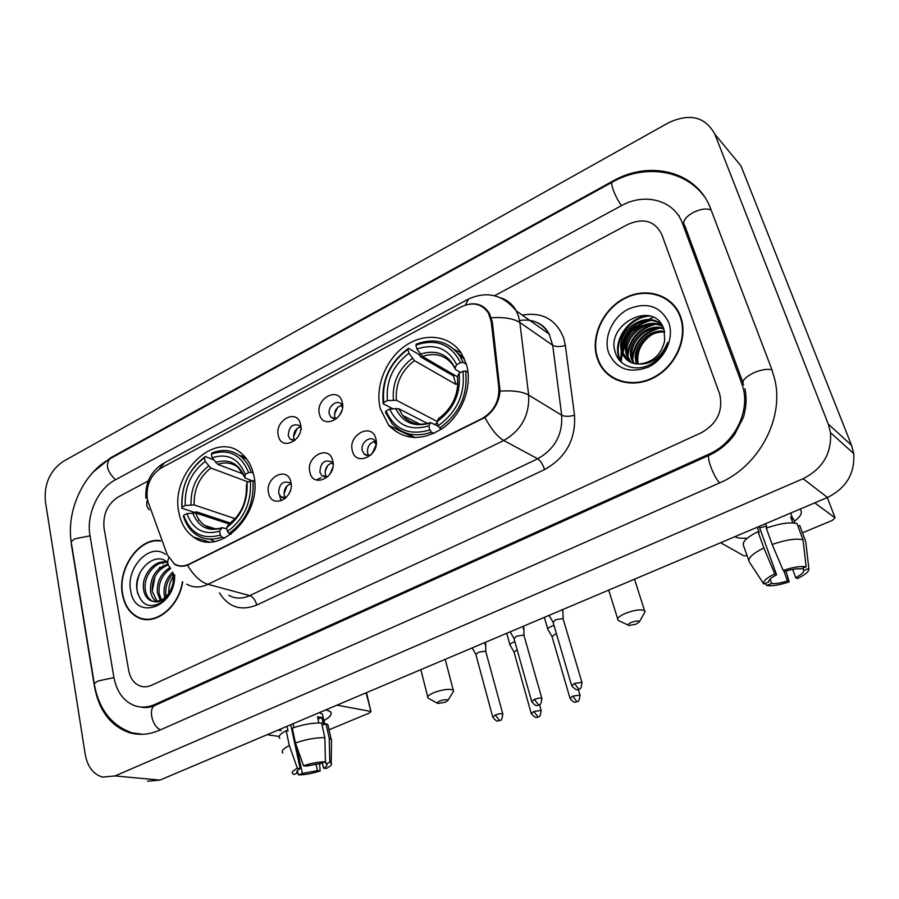 <?xml version="1.0" encoding="UTF-8"?>
<svg xmlns="http://www.w3.org/2000/svg" width="899" height="899" viewBox="0 0 899 899"><rect width="100%" height="100%" fill="white"/><g stroke="black" fill="none" stroke-linecap="round" stroke-linejoin="round"><path stroke-width="1.35" d="M380.412 409.011L388.761 425.384C404.303 440.757 422.777 441.387 444.196 427.25C462.873 412.978 472.627 385.413 466.457 364.511L461.479 353.464C449.758 335.102 424.586 332.169 405.112 345.935C385.559 359.544 374.681 387.267 380.412 409.011M179.002 513.183C181.193 523.87 186.104 531.86 193.723 537.153C220.098 557.616 263.744 512.846 253.574 474.605C251.563 465.772 247.641 458.838 241.809 453.793C215.535 429.171 169.45 473.739 179.002 513.183M290.827 481.965C295.052 497.967 271.622 509.688 268.632 493.236C264.497 477.47 287.59 465.558 290.827 481.965M291.164 484.381L289.883 482.797C282.859 480.493 279.117 483.92 278.656 493.102L280.803 496.787L286.084 497.653M332.72 460.681C337.226 476.818 313.099 488.887 309.885 472.278C305.48 456.389 329.248 444.128 332.72 460.681M333.124 464.041L331.742 462.007C324.404 459.232 320.449 462.637 319.898 472.222L321.82 475.65L327.877 476.661M375.861 438.768C380.648 455.04 355.802 467.458 352.341 450.714C347.677 434.7 372.141 422.081 375.861 438.768M376.299 443.229L374.849 440.645C370.174 434.914 360.038 443.14 362.342 450.736L364.016 453.849L365.691 455.063L368.219 455.624L370.916 455.029M300.457 424.114C304.716 439.735 281.353 451.849 278.342 435.757C274.184 420.361 297.198 408.067 300.457 424.114M301.491 428.89L299.783 425.733C292.703 423.103 288.871 426.474 288.264 435.824L290.062 439.094L295.063 440.308M342.216 402.134C346.744 417.878 322.696 430.34 319.46 414.113C315.043 398.605 338.732 385.963 342.216 402.134M342.62 406.056L341.496 404.269C337.013 398.763 327.18 406.921 329.371 414.27L330.956 417.26L336.631 418.676M279.533 495.293L281.162 500.833M285.41 497.844L284.219 495.18C283.679 489.438 285.871 485.64 290.793 483.797M326.506 477.032L325.314 474.447C324.753 468.401 327.112 464.513 332.428 462.805M368.77 455.591L367.612 453.107C367.017 446.724 369.59 442.769 375.31 441.229M294.658 440.398L293.737 438.195C293.22 432.352 295.513 428.542 300.614 426.767M335.597 418.889L334.709 416.788C334.158 410.629 336.642 406.741 342.137 405.123M148.279 502.451L147.301 498.866C145.953 485.359 150.605 475.054 161.269 467.929L461.131 306.896C472.84 301.513 481.976 303.637 488.539 313.268L491.225 321.73L498.81 387.604C499.394 401.325 493.731 411.686 481.819 418.676L189.195 564.089C183.857 566.606 178.912 566.55 174.35 563.898L167.27 554.784L148.279 502.451M160.382 540.636C139.098 537.164 117.095 568.741 122.455 594.632C124.579 605.69 129.726 613.309 137.918 617.489C154.763 626.412 179.036 607.466 182.677 581.934M142.84 618.714L144.728 619.445M597.217 358.263L599.273 363.286C608.443 382.21 633.615 388.941 654.775 377.232C676.026 365.769 688.095 338.136 680.88 317.414L680.644 316.718C672.958 294.951 646.55 286.612 624.715 298.041C602.768 309.155 590.07 337.001 597.217 358.263M608.949 374.726L612.219 377.67M469.671 304.087C477.987 302.839 484.539 305.907 489.303 313.279L492.337 321.977L500.046 391.11C499.046 402.168 493.989 410.967 484.876 417.507L187.565 565.201C182.632 566.831 178.238 566.482 174.384 564.179M605.409 372.096L602.858 368.287M140.761 618.602L139.502 617.849M661.833 234.572C654.989 220.985 643.684 217.592 627.907 224.39L494.551 295.715L627.907 224.39C643.684 217.592 654.989 220.985 661.833 234.572L719.436 393.447L661.833 234.572M148.256 480.931L117.971 497.125C107.475 504.137 102.823 514.442 104.037 528.039L128.658 670.384C130.186 678.194 133.884 683.364 139.761 685.881C143.57 687.286 147.503 687.083 151.571 685.263L701.445 432.666C717.11 423.732 723.223 411 719.784 394.47L719.436 393.447L719.784 394.47C723.223 411 717.11 423.732 701.445 432.666L151.571 685.263C147.503 687.083 143.57 687.286 139.761 685.881C133.884 683.364 130.186 678.194 128.658 670.384L104.037 528.039C102.823 514.442 107.475 504.137 117.971 497.125L148.256 480.931M671.969 303.03L668.294 300.502M160.539 541.063C139.424 537.377 117.421 568.741 122.758 594.475C124.86 605.42 129.95 612.961 138.041 617.096C154.774 625.962 178.856 607.083 182.396 581.743M164.899 597.723L164.157 594.396C163.461 585.654 166.315 578.226 172.709 572.09M166.158 596.565L165.843 594.812C165.146 586.721 167.641 579.63 173.316 573.528M160.348 600.543L157.37 592.677C156.752 581.597 160.988 573.202 170.091 567.494M161.427 600.049L159.078 593.115C158.426 582.664 162.281 574.483 170.641 568.573M156.257 601.577C153.066 599.24 151.144 595.7 150.493 590.958C150.189 577.102 156.01 568.146 167.978 564.066M157.246 601.453L152.223 591.385C151.785 578.417 157.123 569.573 168.248 564.853M167.742 562.572C155.269 550.312 133.782 570.809 136.929 589.654C140.57 604.937 148.852 609.196 161.764 602.42C167 598.453 170.709 592.913 172.889 585.8C168.282 598.071 161.944 603.319 153.853 601.555C163.393 601.386 169.832 595.205 173.147 583.001L173.271 573.281M153.853 601.555L150.302 600.487C146.537 598.307 144.29 594.554 143.548 589.205C141.132 574.877 155.887 557.908 167.742 562.639C155.965 559.863 143.11 576.203 145.29 589.643C146.031 594.981 148.29 598.745 152.055 600.914L150.302 600.487M153.414 601.498L152.055 600.914M165.326 554.278C149.807 542.254 125.669 567.797 130.658 590.542C134.726 621.703 176.137 607.466 174.62 574.686M168.855 594.711C168.225 588.058 169.81 581.777 173.597 575.854M144.818 619.04L146.751 619.602M137.794 593.891C136.109 587.474 136.805 580.54 139.873 573.079M281.241 730.516L277.757 730.213L281.241 730.516M325.887 709.839C333.563 711.794 332.9 715.379 323.898 720.593C330.405 716.986 332.563 713.997 330.36 711.637L325.887 709.839M267.149 734.708L279.173 736.45M366.5 692.646L370.972 711.547L369.489 712.963L329.045 729.786M370.972 711.547L366.084 692.826M336.945 705.164L370.467 711.345M165.585 560.942L164.427 561.987M163.899 562.504L162.674 563.797M159.921 567.224L159.033 568.539M154.931 576.697L152.212 591.261M315.965 763.824L317.459 770.634L302.367 773.421L296.434 745.754M291.793 729.628L292.591 729.662M297.367 770.544L297.872 772.915L297.176 772.533C296.142 771.567 297.131 770.263 300.142 768.611L290.737 724.718M319.179 712.682L322.426 713.986L322.898 716.121M293.928 727.561L293.108 723.717M325.393 760.947L326.034 763.847L329.821 762.318L329.259 738.36L325.977 723.729L323.505 724.763L321.876 717.492L317.482 716.739L318.853 722.942M287.028 726.291L288.028 730.988L286.174 730.707L289.321 745.496L297.344 768.285L300.142 768.611M279.814 738.427C277.948 736.438 280.061 733.865 286.174 730.707M292.265 728.134C303.075 724.448 312.841 722.729 321.584 722.998L324.854 737.697L325.404 761.756L321.606 763.296L306.289 766.105L303.502 765.779L295.445 742.945L292.265 728.134M325.977 723.729L327.91 724.729L328.438 727.089M282.882 753.047C281.027 751.137 283.174 748.62 289.321 745.496M295.445 742.945C306.301 739.27 316.1 737.517 324.854 737.697M329.259 738.36L331.495 739.63L331.473 742.035M297.872 772.915L294.142 774.432L293.018 773.96C291.164 772.623 292.602 770.735 297.344 768.285M303.502 765.779C311.537 763.161 318.842 761.824 325.404 761.756M329.821 762.318L331.248 763.127C332.259 764.521 330.585 766.319 326.225 768.499L323.539 768.173L322.393 762.981M326.034 763.847L326.618 764.184C327.674 765.184 326.64 766.51 323.539 768.173M317.459 770.634L320.156 770.949L319.55 763.397M320.156 770.949C312.346 773.488 305.177 774.814 298.648 774.927L302.367 773.421M297.771 772.96L298.648 774.927M291.894 730.123L292.624 729.819M318.01 719.121L321.876 717.492M680.206 316.942C672.609 295.4 646.46 287.129 624.85 298.446C603.128 309.447 590.553 337.001 597.633 358.049L599.655 363.005C608.735 381.749 633.66 388.413 654.607 376.816C675.643 365.466 687.578 338.103 680.431 317.594L680.206 316.942M636.694 363.971L636.301 362.859C630.896 348.138 647.932 328.405 664.518 331.349M637.571 364.028L637.481 363.747C632.278 349.408 648.246 330.079 664.687 332.181M633.402 363.376L631.536 359.285C625.468 343.025 646.606 321.921 663.631 328.382M634.188 363.578L632.727 360.173C626.817 344.306 646.932 323.528 663.878 329.068M630.469 362.263L626.704 355.656C620.007 337.743 645.561 315.448 662.597 326.09M631.177 362.589L627.918 356.566C621.389 339.103 645.752 317.089 662.844 326.584M638.953 364.039C652.696 362.623 661.282 354.847 664.709 340.699L664.058 329.63C654.629 298.738 605.342 324 615.219 351.925C618.984 367.455 638.683 372.961 653.427 362.544C660.54 357.409 665.282 350.689 667.631 342.407C661.473 357.24 651.91 364.443 638.953 364.039C631.267 363.994 625.783 360.589 622.49 353.824L621.805 351.981C614.242 331.641 646.482 308.368 662.226 325.416M628.48 361.117L623.041 352.902C615.871 333.675 645.021 310.694 661.574 324.797M608.567 352.61C616.22 369.186 629.514 373.995 648.46 367.028C664.833 359.218 674.464 338.181 668.766 322.629C660.54 306.143 647.111 301.603 628.491 308.998C612.567 316.987 603.33 337.226 608.567 352.61M638.166 364.039C636.368 352.307 640.841 342.553 651.561 334.788M612.489 377.254L616.118 379.771M621.805 362.623L620.4 359.971C611.916 343.025 628.772 316.426 650.415 316.032M623.198 355.285L623.142 354.307M623.119 353.161C624.502 336.631 633.492 325.786 650.112 320.617M628.008 358.78L627.952 357.914M627.929 356.611C629.334 340.339 638.223 329.63 654.584 324.494M632.75 362.23L632.705 361.477M632.682 360.016C634.11 343.991 642.886 333.428 658.989 328.326M622.355 353.498L621.04 361.915L619.782 359.521C611.522 342.901 627.435 316.796 648.775 315.616M622.569 351.059C624.412 336.114 632.761 325.966 647.606 320.617M627.401 354.487C629.278 339.822 637.492 329.832 652.056 324.517M632.166 357.869C634.065 343.474 642.167 333.641 656.45 328.371M445.365 702.209L447.949 700.321C446.994 699.265 444.263 699.501 439.768 701.04C437.206 702.186 436.588 703.007 437.903 703.49L445.365 702.209M437.251 703.119L428.048 698.118C426.8 696.714 428.722 694.905 433.812 692.668C442.859 689.421 449.331 688.578 453.242 690.151L453.692 691.005L452.68 692.635M224.806 538.052L221.839 537.119L220.322 535.074C202.59 539.996 190.374 533.388 183.688 515.239L186.868 513.587C192.948 529.567 203.837 535.444 219.536 531.208L222.143 527.657L226.919 528.915M229.223 524.027L195.78 513.003L186.868 513.587M230.515 523.094L196.724 511.902L194.364 512.34L181.89 508.227L182.092 507.115C181.137 486.303 188.576 469.84 204.41 457.726L205.242 456.568C188.621 469.211 180.834 486.426 181.89 508.227M244.798 456.703L239.527 455.467M209.534 539.119L214.412 541.456M251.181 472.301C249.045 465.806 245.708 460.625 241.168 456.748C232.672 450.006 223.008 448.725 212.164 452.871L211.344 454.04C228.807 448.41 241.224 454.602 248.596 472.616L251.181 472.301L253.215 473.076M254.563 481.122L250.394 480.841C251.619 502.35 243.977 519.24 227.458 531.489L228.975 533.545C246.337 520.757 254.338 503.08 252.979 480.527M228.975 533.545L231.088 534.231M183.688 515.239L183.486 516.329C185.924 524.398 190.161 530.511 196.207 534.68C203.837 539.636 212.389 540.445 221.839 537.119M248.596 472.616L245.27 474.335C238.651 458.479 227.593 452.95 212.119 457.748L211.344 454.04M227.458 531.489L226.66 527.623C241.202 516.644 248 501.62 247.056 482.561L250.394 480.841M219.536 531.208L220.322 535.074M212.119 457.748L217.772 464.356L243.247 474.031M251.787 480.673L244.899 477.953L245.27 474.335M236.594 517.116L228.492 524.679L226.66 527.623M247.056 482.561L246.405 485.82M198.331 519.925L199.499 520.307M205.242 456.568L213.58 459.76M204.41 457.726L205.174 461.434C191.172 472.301 184.542 486.977 185.261 505.474L182.092 507.115M248.169 481.988L210.827 468.019L205.174 461.434M185.261 505.474L194.162 504.901L235.223 518.712M636.132 624.164L639.492 621.67C638.616 620.568 635.93 620.816 631.446 622.389C628.165 623.884 627.345 624.929 628.963 625.502L636.132 624.164M628.187 625.12L618.119 620.321C616.534 618.557 619.029 616.208 625.614 613.287C634.525 609.983 640.841 609.095 644.572 610.635L645.156 611.601L644.01 613.624M433.97 433.475L431.408 432.183L429.913 429.913C409.259 435.993 394.616 429.666 385.997 410.933L389.672 409.034C397.47 425.519 410.517 431.138 428.812 425.89L430.554 422.597L438.566 426.407M427.542 423.474L398.65 408.697L389.672 409.034M383.783 402.482C381.783 380.659 389.818 362.971 407.876 349.408L408.438 348.329L419.204 354.588L420.474 356.791L453.478 375.951L455.894 384.39L414.405 360.634L408.933 353.251C392.964 365.41 385.806 381.187 387.435 400.583L383.783 402.482L383.232 403.831L392.773 408.685M454.669 375.209L453.478 375.951M463.749 357.499L457.996 353.464M461.187 353.015L454.197 349.374M408.157 433.723L414.945 437.656M463.154 362.398L459.85 356.071C449.017 341.474 434.543 337.473 416.417 344.081L415.866 345.149C436.139 338.294 451.017 344.137 460.49 362.679L463.154 362.398L466.412 364.365M468.031 372.388L465.626 370.961L462.963 371.242C465.356 393.829 457.085 412.012 438.161 425.778L439.656 428.048C459.558 413.675 468.21 394.65 465.626 370.961M439.656 428.048L441.667 429.081M385.997 410.933L385.446 412.27L391.852 423.305C402.201 434.622 415.383 437.577 431.408 432.183M460.49 362.679L456.658 364.668C448.163 348.351 434.925 343.126 416.934 349.003L415.866 345.149M438.161 425.778L437.038 421.743C453.692 409.416 461.052 393.245 459.108 373.231L462.963 371.242M428.812 425.89L429.913 429.913M416.934 349.003L422.406 356.42L457.434 376.827M460.524 372.501L455.456 369.5L455.108 367.961L456.658 364.668M453.658 400.785C450.084 408.18 445.095 414.079 438.678 418.484L437.038 421.743M459.108 373.231L457.557 376.501L457.726 386.469M408.438 348.329C389.481 362.488 381.075 380.996 383.232 403.831M407.876 349.408L408.933 353.251M387.435 400.583L396.414 400.257L437.172 421.44M455.894 384.39L457.939 383.098M437.363 422.89L434.52 424.317M514.869 641.706L513.498 642.234C510.553 643.549 509.43 644.628 510.16 645.482M517.116 649.696L514.082 652.258L531.14 713.165M297.198 428.407L293.535 436.779M300.828 427.654L300.266 426.845M341.901 410.438L339.564 415.349M553.986 625.412L551.469 626.3C548.368 627.693 547.199 628.828 547.952 629.716M556.346 633.458L551.997 636.526L569.91 697.905M337.687 407.314L334.495 414.034M342.508 407.55L341.024 405.337M290.377 490.506L289.59 492.562M484.988 644.976L485.685 643.336L484.303 642.774M485.887 651.955L485.258 651.157L478.279 652.314L475.919 654.641L492.618 716.627M287.039 485.898L284.028 493.787M284.062 497.99L284.286 499.181M332.821 467.379L330.023 474.088M523.196 628.761L523.791 627.154L522.51 626.603M524.095 635.863L523.51 635.076L516.498 636.222L514.014 638.672L531.579 701.153M327.506 465.749L325.123 471.469M333.124 464.581L331.967 462.884M376.142 444.803L372.006 453.883M562.898 611.466L562.864 610.545L561.673 610.016M563.257 619.366L562.729 618.579L555.694 619.714L553.076 622.299L571.539 685.274M376.164 444.634L374.029 441.454M746.473 538.209C741.192 538.512 737.326 538.007 734.876 536.692M799.818 509.205C803.043 512.025 801.2 516.06 794.323 521.308C801.2 516.06 803.043 512.025 799.818 509.205M720.605 542.738L743.911 555.829L747.091 555.694M814.786 502.867L835.081 517.858L832.272 520.431L802.47 532.826M638.369 322.921C630.48 328.865 625.097 336.451 622.198 345.677M621.231 349.576L620.838 361.724M783.782 570.764L787.468 580.934C780.826 583.035 775.556 583.889 771.668 583.485L770.106 579.113M757.329 527.185L759.194 532.365L758.003 531.624L763.858 547.941C752.249 553.75 747.406 558.436 749.328 562.01L763.757 583.979L768.802 581.934C768.476 580.057 771.061 577.686 776.579 574.832L759.149 526.421M766.465 526.173L759.655 527.848M790.738 513.048L791.794 516.048M767.072 527.848L765.577 523.701M794.997 523.128L793.401 518.835L790.659 516.97L792.862 522.903M748.777 560.459L743.653 545.974C741.697 542.277 746.485 537.501 758.003 531.624M766.274 528.14C779.871 523.409 790.109 521.892 796.997 523.589L803.009 539.793L806.145 566.797L800.975 568.887C797.11 568.426 791.761 569.269 784.939 571.438L783.186 570.427L772.185 544.468L766.274 528.14M802.829 568.134L803.706 570.517L808.853 568.438L805.718 541.558L799.717 525.432L797.952 526.173M799.717 525.432L800.076 526.376M772.185 544.468C785.861 539.76 796.132 538.198 803.009 539.793M805.718 541.558L805.965 543.715M763.858 547.941L774.814 573.843L776.579 574.832M763.757 583.979C762.757 581.395 766.442 578.012 774.814 573.843M783.186 570.427C793.21 567.112 800.863 565.898 806.145 566.797M808.853 568.438C809.505 571.135 805.673 574.517 797.357 578.585L795.694 577.619L792.693 569.404M803.706 570.517C803.863 572.449 801.189 574.821 795.694 577.619M787.468 580.934L789.153 581.889L785.973 571.101M789.153 581.889C779.478 585.08 771.96 586.294 766.633 585.519L771.668 583.485M765.229 583.384L766.633 585.519M791.626 519.588L793.401 518.835M600.352 364.331L602.499 368.612M741.608 383.053L682.588 223.649C674.486 200.263 645.033 192.251 621.321 205.725L114.926 480.077C97.901 488.899 86.169 514.925 89.967 535.433L113.892 677.307C116.645 691.758 123.523 701.198 134.513 705.636C141.121 707.918 147.942 707.502 154.988 704.411L709.019 454.096C734.337 443.252 750.249 411.798 742.877 386.997L741.608 383.053M714.874 134.254C705.344 116.769 689.926 112.926 668.609 122.725L63.29 461.367C50.029 470.548 44.051 483.831 45.355 501.215L85.248 754.553C87.518 766.723 93.26 774.253 102.497 777.107L115.038 775.927L803.099 478.718C822.63 468.75 831.766 453.388 830.485 432.644L828.26 424.058L714.874 134.254L741.012 165.933L851.555 445.32L828.26 424.058M147.582 781.231L159.91 780.107L827.529 497.473C846.285 488.056 855.016 473.425 853.713 453.557L851.555 445.32M71.167 543.322L94.462 686.409C98.868 710.255 110.274 725.594 128.669 732.438C138.66 735.539 148.964 734.809 159.595 730.235L719.256 483.089C758.408 466.705 784.243 419.035 774.882 379.872L771.657 368.972L710.682 208.871C697.242 171.439 649.921 159.584 612.657 181.182L110.914 457.602L93.024 472.211M679.116 215.67L677.891 214.715M682.33 222.963L683.633 223.525M653.337 317.156L648.336 319.606M646.482 320.707L645.583 321.269M642.897 323.112L634.11 331.18M628.525 338.788L622.771 351.936M189.195 564.089L189.79 564.257M498.81 387.604L499.979 388.312M491.225 321.73L492.394 322.516M522.263 315.111C542.344 311.728 556.166 319.415 563.729 338.17L565.359 345.486L574.517 415.293C575.866 439.521 565.887 457.613 544.592 469.581L256.777 605.038C240.853 611.309 228.402 607.241 219.435 592.846M491.382 317.785C504.125 316.965 513.621 318.538 519.847 322.494L552.694 345.261L549.132 334.035C542.479 323.101 532.613 318.594 519.543 320.516M149.189 509.733C146.582 507.081 146.02 503.766 147.503 499.799M500.743 297.861C507.497 300.075 512.666 304.413 516.24 310.874L518.554 316.414L519.847 322.494L528.668 395.054C529.623 415.214 521.319 430.363 503.743 440.51L208.017 584.316C200.376 581.923 193.566 575.551 187.565 565.201M465.322 305.076L468.57 299.019C487 290.725 502.889 294.681 516.24 310.874L549.132 334.035C545.21 326.393 538.872 321.932 530.129 320.651M484.876 417.507C491.169 429.138 497.45 436.813 503.743 440.51L537.703 458.793C554.728 449.152 562.718 434.633 561.684 415.226L552.694 345.261C555.751 346.857 559.965 346.935 565.359 345.486M500.046 391.11C512.902 390.267 522.454 391.582 528.668 395.054L561.684 415.226C564.752 416.642 569.022 416.664 574.517 415.293M170.125 567.527C167.517 565.022 167.045 561.819 168.709 557.919M228.807 595.34C235.302 598.891 242.28 598.981 249.742 595.599L208.017 584.316C200.376 587.856 193.263 587.8 186.677 584.159M467.649 299.513L164.652 462.625L158.966 469.368M256.777 605.038C255.428 600.105 253.091 596.958 249.742 595.599L537.703 458.793C540.479 460.715 542.771 464.311 544.592 469.581M195.78 513.003C197.623 518.397 200.589 522.533 204.691 525.421L212.613 528.634M217.772 464.356C225.391 461.783 232.189 462.805 238.145 467.446L244.573 477.043C238.696 463.3 229.009 458.434 215.49 462.401M228.492 524.679C241.078 514.981 247.034 501.822 246.36 485.213M192.689 512.846C198.14 526.657 207.714 531.792 221.39 528.264M208.546 466.075C196.387 475.683 190.566 488.562 191.071 504.732M210.827 468.019C199.263 477.2 193.712 489.494 194.162 504.901M398.65 408.697L402.718 415.462L405.775 418.597L410.236 421.631L415.293 423.586M455.108 367.961C447.59 353.846 435.981 349.25 420.283 354.15M438.24 418.968C452.635 408.101 459.074 393.942 457.557 376.501M395.661 408.36C402.64 422.609 414.102 427.519 430.037 423.103M454.973 368.421L453.332 365.455C445.601 355.24 435.296 352.228 422.406 356.42M412.281 358.386C398.414 369.107 392.133 382.952 393.414 399.92M414.405 360.634C401.235 370.894 395.234 384.098 396.414 400.257M541.232 710.873L541.097 710.412C540.13 719.706 538.007 715.705 538.096 716.997L533.804 711.491L531.264 713.626C537.681 720.593 537.051 716.054 538.096 716.997L538.209 716.964M539.501 704.749L541.097 710.412L533.804 711.491M580.125 695.534L579.979 695.051C579.091 704.456 576.9 700.422 576.967 701.748L572.719 696.141L570.045 698.388C575.281 704.917 575.72 701.141 576.967 701.748L577.068 701.714M578.315 689.409L579.979 695.051L572.719 696.141M502.889 714.39L502.766 713.896C501.743 723.29 499.597 719.267 499.687 720.582L495.214 714.986L492.753 717.121C497.889 723.762 498.372 719.987 499.687 720.582L499.81 720.526M485.741 651.382L502.766 713.896C501.26 713.379 498.743 713.739 495.214 714.986M541.973 698.815L541.827 698.309C540.906 707.828 538.681 703.771 538.759 705.108L534.321 699.411L531.725 701.658C537.018 708.333 537.467 704.49 538.759 705.108L538.872 705.063M523.926 635.278L541.827 698.309C540.344 697.793 537.849 698.152 534.321 699.411M582.069 682.847L581.911 682.319C581.069 691.96 578.787 687.881 578.832 689.241L574.439 683.431L571.697 685.802C578.45 692.949 577.776 688.263 578.832 689.241L578.945 689.196M563.077 618.759L581.911 682.319L574.439 683.431M835.081 517.858L827.305 497.563M704.142 196.263C684.004 169.158 643.954 164.146 612.444 182.07C609.544 182.317 615.691 198.207 621.58 205.59M711.087 209.928C706.322 208.152 700.299 209.029 693.028 212.569C684.847 217.446 682.083 221.873 684.746 225.84M771.983 369.86C767.195 368.601 760.936 369.669 753.182 373.063C744.394 377.647 741.226 381.569 743.664 384.794M719.638 482.92C713.278 476.335 705.681 455.299 709.547 455.085C719.56 450.433 727.92 443.567 734.618 434.475L743.361 417.451C746.316 407.505 746.844 397.931 744.923 388.728M160.438 729.876C151.616 725.965 147.953 707.344 155.493 705.198L709.289 455.209M132.108 732.887C111.881 725.707 99.384 709.952 94.62 685.645C93.552 684.24 94.811 682.667 98.373 680.903L113.948 677.632M94.361 684.038L71.572 544.255C70.482 542.49 71.628 540.659 75.033 538.759L90.035 535.838M71.246 542.299C66.144 510.486 83.618 472.773 110.06 458.737C105.228 464.356 107.048 471.379 115.488 479.774M827.529 497.473L803.099 478.718M159.91 780.107L115.038 775.927M111.645 457.861L110.914 457.602M742.776 382.053L684.926 226.02L682.588 223.649M710.086 454.838L709.019 454.096M156.662 704.67L154.988 704.411M321.067 477.627L316.369 479.999M413.776 437.611L388.761 425.384M209.029 541.861L193.723 537.153M285.241 498.428L280.803 496.787M325.404 477.111L321.82 475.65M367.972 455.613L364.016 453.849M293.288 440.488L290.062 439.094M334.484 418.923L330.956 417.26M488.539 313.268L489.764 314.099M140.48 618.074L137.918 617.489M145.908 498.237C144.964 483.145 150.706 471.559 163.112 463.479M297.176 772.533L296.895 771.218M324.719 724.257L322.426 713.986M331.18 739.315L327.91 724.729M331.248 763.127L331.495 739.63M633.413 362.005L632.211 361.106M628.603 358.398L627.39 357.487M623.715 354.745L622.49 353.824M681.15 318.212L680.431 317.594M620.4 359.971L619.782 359.521M447.949 700.321L453.692 691.005M445.207 659.327L453.242 690.151M215.266 528.826L204.691 525.421C209.613 528.972 215.434 529.725 222.143 527.657M246.596 458.883L241.168 456.748M420.844 669.643L427.71 696.792M639.492 621.67L645.156 611.601M634.514 579.181L644.572 610.635M420.024 424.238L402.718 415.462C409.494 423.687 418.777 426.07 430.554 422.597M464.367 358.813L459.85 356.071M608.702 590.115L617.635 618.782M513.902 651.831L510.306 645.583M506.744 633.278L509.947 644.729M551.806 636.099L548.098 629.828M544.345 617.355L547.727 628.94M485.325 642.347L485.561 643.212M475.74 654.191L472.2 647.898M485.82 651.472L485.685 643.336M523.432 626.21L523.668 627.019M513.823 638.211L510.149 631.851M524.016 635.368L523.791 627.154M562.504 609.668L562.729 610.421M552.863 621.827L549.075 615.444M563.167 618.849L562.864 610.545M792.435 517.779L790.693 513.071M127.119 449.331L612.197 182.205M110.06 458.737L126.568 449.635M154.954 705.445C149.762 707.625 144.908 708.131 140.401 706.962M853.713 453.557L830.485 432.644M141.177 734.067L128.669 732.438"/></g></svg>
